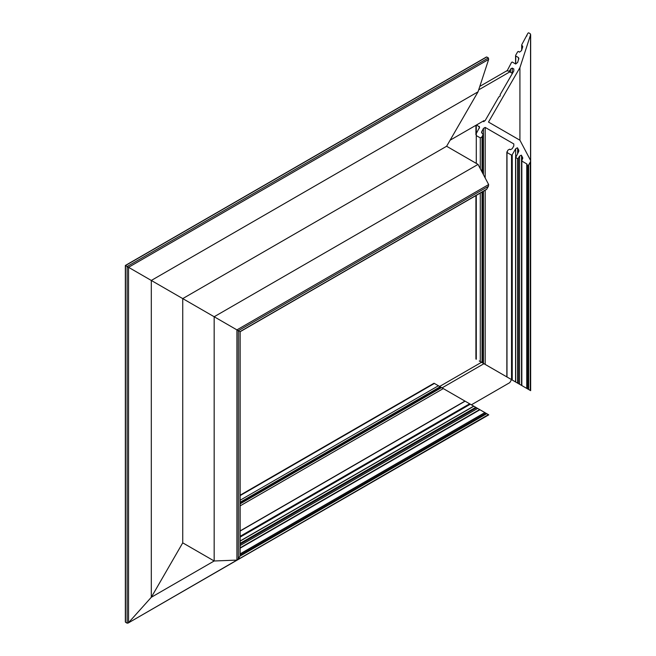 <?xml version="1.0" encoding="UTF-8"?>
<svg xmlns="http://www.w3.org/2000/svg" width="656" height="656" viewBox="0 0 656 656"><rect width="100%" height="100%" fill="white"/><g stroke="black" fill="none" stroke-linecap="round" stroke-linejoin="round"><path stroke-width="0.98" d="M127.149 623.2L127.149 266.508L236.923 329.886L125.493 265.549L125.493 622.241L127.149 623.2L128.543 622.675L151.306 597.28L128.543 622.675L127.149 623.2L125.493 622.241L125.493 621.437M446.613 146.255L478.035 91.815L151.306 280.456L151.306 597.28L182.737 542.848L214.168 560.987L236.923 560.101L214.168 560.987L182.737 542.848L151.306 597.28L214.168 560.987L214.168 316.75L478.035 164.402L446.613 146.255L182.737 298.603L182.737 542.848M238.317 559.019L239.973 556.14L237.447 559.937L488.769 414.838L128.018 623.11L488.408 414.625L486.752 413.674L239.973 556.14L239.973 331.649L238.317 330.698L239.973 331.649L486.752 189.182L488.408 186.304L238.317 330.698L236.923 329.886L238.317 330.698L238.317 559.019M239.973 555.337L239.973 556.14M125.493 265.549L127.149 266.508L488.408 57.941L486.752 56.982L125.493 265.549M478.035 91.815L488.654 59.409L128.543 267.312L128.543 622.675M236.923 560.101L236.923 329.886L488.654 184.557L478.035 164.402M488.654 184.557L488.408 186.304M488.408 57.941L488.654 59.409M486.752 189.182L486.055 189.584L486.752 189.182M486.055 57.384L486.752 56.982L486.055 57.384M240.121 548.031L479.798 409.656L476.453 407.729L240.121 544.168M240.121 540.979L473.689 406.13L470.344 404.203L240.121 537.116M240.121 530.909L464.965 401.095L441.209 387.384L240.121 503.48M240.121 503.062L440.848 387.171L440.151 386.769L240.121 502.258M240.121 500.241L438.405 385.761L434.395 383.44L240.121 495.608M240.121 555.255L486.055 413.272L485.005 412.665L240.121 554.049M240.121 536.313L469.647 403.801L465.112 401.177L240.121 531.073M240.121 543.365L475.756 407.327L473.837 406.212L240.121 541.151M240.121 553.877L484.858 412.583L479.946 409.746L240.121 548.203M438.405 385.761L440.151 386.769M469.647 403.801L470.344 404.203M475.756 407.327L476.453 407.729M486.055 413.272L486.752 413.674M515.723 156.735L515.723 382.038L517.641 383.145L517.641 158.645L515.723 157.538L518.511 151.897L518.757 150.142L517.404 147.772L515.657 148.781L512.229 154.718L512.229 380.021L511.532 379.619L511.532 155.119L506.99 152.504L506.99 376.995L518.757 383.785M528.638 389.492L530.294 390.443L530.294 162.122L528.638 164.992L528.638 389.492L527.932 389.09L527.932 165.402L526.891 164.795L526.891 163.992L521.832 161.064L522.643 157.522L521.29 155.152L519.544 156.161L518.338 158.244L518.338 383.547L522.643 386.031M482.906 121.27L483.431 121.573L485.178 120.565L498.888 96.826C499.921 96.489 500.331 95.792 500.093 94.726L513.804 70.987L513.804 68.97L512.229 68.068L510.483 69.077L509.614 71.791M498.888 372.313L500.266 373.108M506.99 151.7L506.99 152.504L507.867 150.183L509.614 149.174L510.483 149.683L512.229 148.674L513.804 145.952L513.804 143.935L485.178 127.412L483.431 128.42L481.504 132.356L483.095 134.455L482.037 136.883L482.037 171.995M481.865 362.489L512.229 380.021M482.037 192.069L482.037 362.588L482.734 362.989L482.734 191.659M480.29 168.682L480.29 137.891L476.281 135.579L476.281 163.385M482.037 362.588L479.241 360.972M476.281 125.099L476.281 133.562L479.61 127.207L476.625 124.894M500.093 95.924L500.266 95.227M506.99 71.086L511.532 62.427L512.229 62.017L515.657 64.001L517.65 62.443L518.871 58.384M518.757 59.056L518.511 57.589L515.723 55.973L515.723 64.034M515.723 382.038L518.511 383.645M515.723 55.17L517.641 51.84L518.338 51.439L519.544 52.136L521.536 50.578L522.758 46.527M522.643 47.191L521.832 45.395L521.832 49.684M521.832 160.261L521.832 385.564L522.397 385.892M530.655 390.656L530.655 34.555L519.921 67.634L488.49 122.073L519.921 140.22L530.54 160.376L530.54 35.227L530.294 33.759L528.638 32.8L527.932 33.202L521.832 44.592M488.49 366.319L530.54 390.591M519.921 140.22L519.921 67.634M527.932 389.09L521.832 385.564M522.758 158.055L522.643 158.727M530.294 162.122L530.655 160.909M518.871 150.683L518.757 151.347M480.29 137.891L482.037 136.883M476.281 133.562L476.281 135.579M476.281 359.258L476.281 195.39M508.917 71.389L509.614 70.586M526.891 35.014L526.891 35.826M511.532 155.119L512.229 154.718M517.641 158.645L518.338 158.244M518.338 383.547L517.641 383.145M526.891 163.992L526.891 388.483M527.932 165.402L528.638 164.992M512.402 73.406L507.342 70.487L479.823 86.371M509.786 71.898L478.683 89.856M450.098 140.212L483.956 120.663L483.956 121.622M471.393 404.801L509.786 382.637L511.532 379.619M442.07 387.876L483.956 363.695L481.512 362.284L439.627 386.466M479.651 409.574L240.121 547.858M443.292 388.582L240.121 505.883M240.121 503.865L441.545 387.573M240.121 545.562L477.658 408.426M517.65 148.035L517.65 153.389M521.536 155.415L521.536 385.392M515.657 156.858L515.657 148.781M513.804 145.952L513.804 143.935M485.178 127.412L485.178 177.956M485.178 190.248L485.178 364.4M483.431 363.391L483.431 191.257M483.431 174.644L483.431 128.42M481.865 131.143L481.865 133.16M482.734 173.315L482.734 135.677M480.29 361.579L480.29 193.077M479.241 128.42L479.241 126.403M513.804 70.987L513.804 68.97M512.229 68.068L512.229 73.308M510.483 72.299L510.483 69.077M518.511 59.803L518.511 57.589M522.397 47.945L522.397 45.723M519.544 384.244L519.544 156.161M486.399 189.543L240.121 331.731L240.121 555.657M486.399 57.015L125.345 265.467L125.345 621.921M240.121 495.19L434.034 383.235M483.095 363.203L483.095 191.454M483.095 174.004L483.095 134.455M475.92 359.053L475.92 195.603L475.92 359.053M475.92 125.304L475.92 134.775M526.743 35.506L526.743 36.072M526.743 388.401L526.743 164.476M521.684 45.075L521.684 50.127M521.684 385.474L521.684 160.745M515.575 55.653L515.575 63.952M515.575 381.948L515.575 157.219M506.85 152.184L506.85 376.913"/></g></svg>
